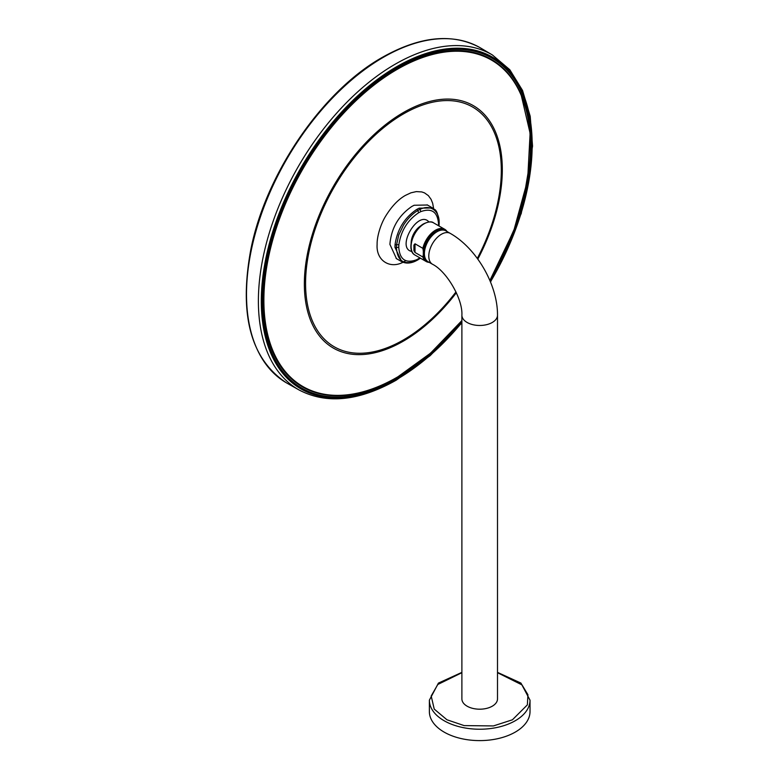 <?xml version="1.0" encoding="UTF-8"?>
<svg xmlns="http://www.w3.org/2000/svg" width="779" height="779" viewBox="0 0 779 779"><rect width="100%" height="100%" fill="white"/><g stroke="black" fill="none" stroke-linecap="round" stroke-linejoin="round"><path stroke-width="1.17" d="M429.21 262.357A18.579 10.731 -60 0 1 426.171 261.501A18.579 10.731 -60 0 1 422.87 257.012L415.003 252.464L413.912 250.672L413.912 245.064L415.003 243.798L422.87 248.335A18.579 10.731 -60 0 1 435.461 230.233A18.579 10.731 -60 0 1 444.751 229.308A18.579 10.731 -60 0 1 447.019 231.519M436.191 232.239A16.232 9.367 120 0 0 435.899 232.405A16.232 9.367 120 0 0 424.428 252.62M428.177 261.754A17.966 10.37 -60 0 1 423.309 254.85L423.309 251.004A17.966 10.37 -60 0 1 432.618 233.379A17.966 10.37 -60 0 1 445.978 230.915M432.472 264.237A17.81 10.283 120 0 1 429.745 249.971A17.81 10.283 120 0 1 441.372 234.275A17.81 10.283 120 0 1 450.281 233.398L445.9 230.866A17.81 10.283 120 0 0 436.99 231.752A17.81 10.283 120 0 0 425.363 247.44A17.81 10.283 120 0 0 428.09 261.715L432.472 264.237C446.825 271.365 462.892 299.194 461.889 315.193A17.81 10.283 180 0 0 472.882 324.687A17.81 10.283 180 0 0 492.289 322.467A17.81 10.283 180 0 0 497.499 315.193L497.499 698.909A17.81 10.283 180 0 1 492.289 706.183A17.81 10.283 180 0 1 472.882 708.413A17.81 10.283 180 0 1 461.889 698.909L461.889 315.193M530.022 700.175A50.323 29.057 0 0 1 515.279 720.721A50.323 29.057 0 0 1 493.867 728.053A50.323 29.057 0 0 1 429.375 700.175L429.375 711.558A50.323 29.057 0 0 0 460.438 738.395A50.323 29.057 0 0 0 515.279 732.094A50.323 29.057 0 0 0 530.022 711.558L530.022 700.175L520.956 683.095L497.499 672.374M423.309 251.004L422.87 248.335M422.87 257.012L423.309 254.85M411.156 242.882A14.207 8.199 -60 0 1 421.127 225.618M411.925 251.588L409.92 250.867C398.088 245.307 416.629 213.105 427.418 220.545L429.044 221.937M419.939 257.898L416.531 259.787C405.586 263.692 399.666 259.495 398.76 247.196L398.877 244.664C400.971 230.818 407.563 220.175 418.664 212.725L420.796 211.625C431.741 207.72 437.671 211.917 438.567 224.216L438.528 225.715M416.531 259.787L415.489 261.053C403.678 265.279 397.319 260.78 396.414 247.537L398.76 247.196M401.789 261.705L394.943 247.303A1.548 0.896 0 0 0 396.414 247.537L396.54 244.82L398.877 244.664M394.943 247.303L395.07 244.518A1.548 0.789 5.1 0 0 396.54 244.82L398.77 234.917L403.512 225.082C407.68 218.587 412.442 213.738 417.787 210.525L418.664 212.725M395.07 244.518C397.368 229.289 404.632 217.575 416.843 209.366A1.548 0.896 60 0 1 417.787 210.525L420.076 209.347L420.796 211.625M416.843 209.366L419.19 208.159A1.548 0.983 65.6 0 1 420.076 209.347C430.251 204.098 439.502 210.72 439.152 222.862L438.567 224.216M439.152 222.424A1.548 0.896 180 0 1 439.2 222.648A1.548 0.896 180 0 1 439.152 222.862L438.859 225.91M417.398 260.089A1.548 0.896 -120 0 0 417.622 260.02L420.436 258.18L417.787 259.874L418.664 258.686M401.351 261.471C405.401 263.653 410.036 263.575 415.256 261.238L417.622 260.02A1.548 0.896 -120 0 0 417.787 259.874L415.489 261.053A1.548 0.983 65.6 0 1 415.256 261.238A1.548 0.983 65.6 0 1 414.934 261.296M419.19 208.159L432.559 207.974M405.45 260.78C391.428 270.342 375.848 261.325 377.124 244.402C376.88 236.826 380.532 224.566 385.43 216.494C391.555 206.474 398.225 199.434 405.45 195.373L410.923 192.822L416.288 191.605L421.731 191.916L424.497 192.871L428.382 195.636L431.069 199.336L432.666 203.29L433.65 208.723M511.219 237.108A189.024 109.138 120 0 0 521.005 94.191A189.024 109.138 120 0 0 396.901 68.795A189.024 109.138 120 0 0 265.649 269.748A189.024 109.138 120 0 0 347.278 395.099A189.024 109.138 120 0 0 396.901 377.484M397.115 377.357A189.024 109.138 120 0 0 461.889 320.49M461.889 321.785A190.417 109.936 -60 0 1 262.25 300.879A190.417 109.936 -60 0 1 396.901 67.666A190.417 109.936 -60 0 1 531.541 145.4A190.417 109.936 -60 0 1 490.225 281.326M433.533 222.833C431.848 221.294 428.625 221.587 423.854 223.719C412.714 229.542 406.21 250.721 414.944 255.015A18.579 10.731 -60 0 1 412.101 240.127A18.579 10.731 -60 0 1 424.243 223.748A18.579 10.731 -60 0 1 433.533 222.833L444.751 229.308M497.499 672.696L522.027 684.926L527.938 694.741L527.364 704.878L512.426 719.796L493.428 725.931L464.148 725.6L446.942 719.777L434.224 709.094L431.186 695.988L437.808 684.488L461.889 672.696M415.003 243.798L415.003 252.464M413.912 245.064L413.912 250.672M411.487 249.942A18.073 10.439 -60 0 1 423.727 223.875M415.713 231.704A13.934 8.043 120 0 0 413.727 235.151M396.472 258.657L389.909 244.372C391.224 228.266 398.517 215.637 411.809 206.464L414.155 205.257L427.447 205.013M455.978 291.93A138.409 79.906 -60 0 1 403.444 339.926A138.409 79.906 -60 0 1 305.572 283.42A138.409 79.906 -60 0 1 403.444 113.909A138.409 79.906 -60 0 1 492.503 128.642A138.409 79.906 -60 0 1 477.303 258.424M456.358 292.748A139.977 80.812 -60 0 1 403.337 341.144A139.977 80.812 -60 0 1 304.355 283.994A139.977 80.812 -60 0 1 403.337 112.566A139.977 80.812 -60 0 1 493.467 127.59A139.977 80.812 -60 0 1 477.819 259.115M489.845 280.421A188.499 108.836 120 0 0 520.732 94.24A188.499 108.836 120 0 0 397.173 69.38A188.499 108.836 120 0 0 263.877 300.246A188.499 108.836 120 0 0 397.173 377.211A188.499 108.836 120 0 0 461.889 320.481M461.889 322.535A191.537 110.579 -60 0 1 396.745 379.431A191.537 110.579 -60 0 1 261.306 301.239A191.537 110.579 -60 0 1 396.745 66.663A191.537 110.579 -60 0 1 532.174 144.855A191.537 110.579 -60 0 1 490.449 281.862M461.889 322.886L430.183 355.652L396.287 380.142C358.983 401.166 326.567 404.437 299.048 389.958A193.396 111.66 -60 0 1 268.638 235.19A193.396 111.66 -60 0 1 395.148 64.219A193.396 111.66 -60 0 1 492.435 54.988L480.127 47.704C452.726 32.893 420.212 36.068 382.577 57.218C322.409 90.841 265.551 173.97 250.789 249.718C238.812 314.833 250.741 359.236 286.584 382.937L287.188 383.278A193.543 111.738 -60 0 1 256.768 228.393A193.543 111.738 -60 0 1 383.365 57.295A193.543 111.738 -60 0 1 480.731 48.064M414.944 255.015L426.171 261.501M429.375 700.175L438.431 683.095L461.889 672.374M450.281 233.398C476.621 248.306 497.762 284.929 497.499 315.193M401.36 261.471L396.151 258.462M439.015 225.998L439.2 222.648C437.009 206.036 433.708 210.661 432.345 207.847L427.116 204.828M347.278 395.099C363.277 393.21 379.86 387.319 397.017 377.445L430.534 353.169L461.889 320.597M521.005 94.191L530.11 133.277L527.636 180.095L513.819 230.623L489.874 280.489M490.536 282.095L521.268 213.446L532.554 146.15L530.207 116.266L522.543 90.461L509.807 69.74L492.435 54.988M299.048 389.958L287.188 383.278"/></g></svg>
